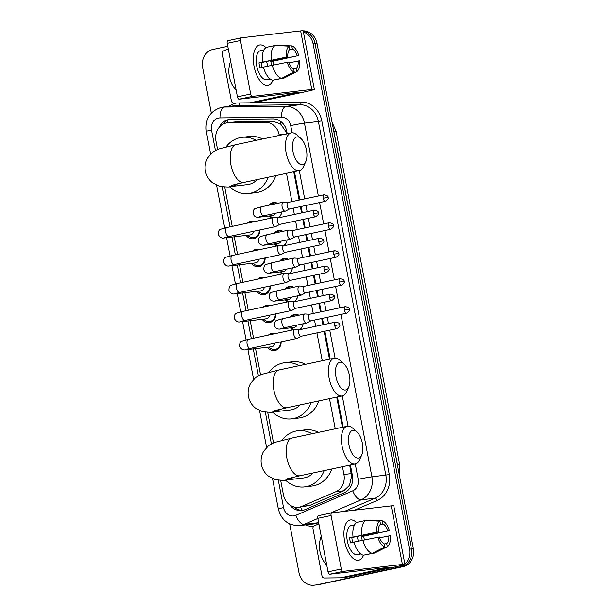 <?xml version="1.0" encoding="UTF-8"?>
<svg xmlns="http://www.w3.org/2000/svg" width="616" height="616" viewBox="0 0 616 616"><rect width="100%" height="100%" fill="white"/><g stroke="black" fill="none" stroke-linecap="round" stroke-linejoin="round"><path stroke-width="0.92" d="M290.382 317.032A8.231 7.223 83.3 0 1 294.34 314.483A8.231 7.223 83.3 0 1 294.925 314.391A8.231 7.223 83.3 0 1 298.922 315.215M303.064 323.793A8.231 7.223 83.3 0 1 299.653 329.706A3.342 1.594 78 0 0 298.745 333.187A3.342 1.594 78 0 0 300.962 336.282A3.342 1.594 78 0 0 301.031 336.274L337.014 328.613C339.601 326.757 340.463 325.456 339.601 324.717L334.727 325.525A3.342 1.594 78 0 0 337.014 328.613M285.054 289.066A8.231 7.223 83.3 0 1 289.004 286.525A8.231 7.223 83.3 0 1 289.589 286.425A8.231 7.223 83.3 0 1 293.586 287.249M297.736 295.826A8.231 7.223 83.3 0 1 294.317 301.74M279.718 261.099A8.231 7.223 83.3 0 1 283.668 258.558A8.231 7.223 83.3 0 1 284.253 258.458A8.231 7.223 83.3 0 1 288.25 259.282M292.4 267.868A8.231 7.223 83.3 0 1 288.981 273.774M274.382 233.133A8.231 7.223 83.3 0 1 278.34 230.592A8.231 7.223 83.3 0 1 278.917 230.5A8.231 7.223 83.3 0 1 282.913 231.316M287.064 239.901A8.231 7.223 83.3 0 1 283.645 245.807A3.342 1.594 78 0 0 282.744 249.295A3.342 1.594 78 0 0 284.954 252.391A3.342 1.594 78 0 0 285.023 252.375L321.013 244.714C323.593 242.858 324.455 241.564 323.6 240.817L318.726 241.634A3.342 1.594 78 0 0 321.013 244.714M269.046 205.174A8.231 7.223 83.3 0 1 273.004 202.625A8.231 7.223 83.3 0 1 273.589 202.533A8.231 7.223 83.3 0 1 277.577 203.357M281.728 211.935A8.231 7.223 83.3 0 1 278.309 217.841M268.46 335.058A8.755 7.685 83.3 0 1 271.802 333.302A8.755 7.685 83.3 0 1 272.418 333.202A8.755 7.685 83.3 0 1 275.521 333.556M281.135 341.826A8.755 7.685 83.3 0 1 275.075 350.481A8.755 7.685 83.3 0 1 274.459 350.589A8.755 7.685 83.3 0 1 267.498 347.247M263.124 307.091A8.755 7.685 83.3 0 1 266.466 305.336A8.755 7.685 83.3 0 1 267.09 305.236A8.755 7.685 83.3 0 1 270.185 305.59M275.799 313.86A8.755 7.685 83.3 0 1 269.746 322.522A8.755 7.685 83.3 0 1 269.123 322.622A8.755 7.685 83.3 0 1 262.162 319.281M257.788 279.125A8.755 7.685 83.3 0 1 261.13 277.369A8.755 7.685 83.3 0 1 261.754 277.269A8.755 7.685 83.3 0 1 264.849 277.624M270.463 285.893A8.755 7.685 83.3 0 1 264.41 294.556A8.755 7.685 83.3 0 1 263.787 294.656A8.755 7.685 83.3 0 1 256.826 291.322M252.46 251.159A8.755 7.685 83.3 0 1 255.794 249.403A8.755 7.685 83.3 0 1 256.418 249.303A8.755 7.685 83.3 0 1 259.521 249.657M265.126 257.927A8.755 7.685 83.3 0 1 259.074 266.589A8.755 7.685 83.3 0 1 258.45 266.69A8.755 7.685 83.3 0 1 251.49 263.355M247.124 223.2A8.755 7.685 83.3 0 1 250.458 221.444A8.755 7.685 83.3 0 1 251.082 221.337A8.755 7.685 83.3 0 1 254.185 221.691M259.798 229.96A8.755 7.685 83.3 0 1 253.738 238.623A8.755 7.685 83.3 0 1 253.114 238.731A8.755 7.685 83.3 0 1 246.161 235.389M286.517 134.019L285.855 131.562L280.611 124.001L273.312 121.367L236.59 121.776L227.389 122.784A15.431 13.544 -96.7 0 0 226.295 122.969A15.431 13.544 -96.7 0 0 215.923 140.933L217.54 149.411M279.271 135.428L279.171 134.881A15.431 13.544 -96.7 0 0 265.365 122.299L228.644 122.707A15.431 13.544 -96.7 0 0 227.389 122.784M280.665 480.349L283.422 494.771A15.431 13.544 -96.7 0 0 298.475 507.268L309.779 505.443L343.782 490.79L349.534 485.3L351.59 476.153L349.688 465.165M342.457 427.273L336.713 397.12M329.483 359.228L324.162 331.346M322.907 324.778L321.714 318.51M320.459 311.942L318.826 303.38M317.579 296.812L316.378 290.544M315.13 283.976L313.49 275.414M312.243 268.846L311.041 262.578M309.794 256.01L308.162 247.455M306.907 240.879L305.713 234.611M304.458 228.043L302.826 219.489M301.57 212.92L300.377 206.653M299.122 200.085L293.724 171.787M298.475 507.268A15.431 13.544 -96.7 0 0 301.825 506.367L335.835 491.722A15.431 13.544 -96.7 0 0 343.951 474.474L342.465 466.705M335.243 428.805L329.491 398.66M322.26 360.76L316.94 332.886M315.685 326.318L314.491 320.05M313.236 313.475L311.604 304.92M310.356 298.352L309.155 292.084M307.908 285.516L306.267 276.954M305.02 270.385L303.819 264.118M302.572 257.55L300.939 248.987M299.684 242.419L298.49 236.151M297.235 229.583L295.603 221.021M294.348 214.453L293.154 208.185M291.899 201.617L286.502 173.327M224.701 186.971L232.217 226.372M234.203 236.783L237.553 254.339M239.539 264.749L242.889 282.297M244.875 292.715L248.225 310.264M250.212 320.682L253.553 338.23M255.54 348.648L260.522 374.751M267.69 412.304L273.504 442.796M271.44 218.018A8.231 7.223 83.3 0 1 269.146 215.993M276.776 245.984A8.231 7.223 83.3 0 1 274.482 243.959M282.113 273.951A8.231 7.223 83.3 0 1 279.818 271.925M287.449 301.917A8.231 7.223 83.3 0 1 285.154 299.892M292.777 329.876A8.231 7.223 83.3 0 1 290.483 327.858M404.219 564.718A15.431 13.544 83.3 0 1 399.122 567.136L317.086 584.792A15.431 13.544 83.3 0 1 315.993 584.969A15.431 13.544 83.3 0 0 317.086 584.792L401.078 566.905L319.042 584.561A15.431 13.544 83.3 0 1 317.948 584.746L314.037 585.2A15.431 13.544 83.3 0 1 298.983 572.703L289.682 523.947M303.372 31.955A15.431 13.544 83.3 0 1 313.105 43.882L409.494 549.164L411.45 548.941A15.431 13.544 83.3 0 1 401.078 566.905A15.431 13.544 83.3 0 0 411.45 548.941L315.061 43.651L411.45 548.941L413.405 548.71A15.431 13.544 83.3 0 1 403.033 566.674L319.042 584.561M303.234 31.208A15.431 13.544 83.3 0 1 315.061 43.651A15.431 13.544 83.3 0 0 303.234 31.208M303.164 30.846A15.431 13.544 83.3 0 1 317.017 43.42L413.405 548.71M287.21 133.741L286.779 131.462A15.431 13.544 -96.7 0 0 272.973 118.888L230.738 119.358A15.431 13.544 -96.7 0 0 229.491 119.435A15.431 13.544 -96.7 0 0 228.397 119.62A15.431 13.544 -96.7 0 0 219.196 127.343M222.838 124.286A15.431 13.544 83.3 0 1 230.353 119.389A15.431 13.544 83.3 0 1 230.476 119.365M211.311 113.113L202.595 67.413A15.431 13.544 83.3 0 1 212.967 49.442L227.774 46.292M315.13 585.023A15.431 13.544 83.3 0 1 314.037 585.2M409.494 549.164A15.431 13.544 83.3 0 1 404.897 564.14M289.882 505.043A15.431 13.544 -96.7 0 0 301.825 510.495A15.431 13.544 -96.7 0 0 305.182 509.594L344.29 492.746A15.431 13.544 -96.7 0 0 352.406 475.498L350.404 465.011M343.174 427.119L337.422 396.974M330.199 359.074L324.878 331.192M323.623 324.624L322.43 318.356M321.175 311.788L319.542 303.226M318.287 296.658L317.094 290.39M315.839 283.822L314.206 275.267M312.959 268.699L311.758 262.424M310.51 255.856L308.87 247.301M307.623 240.733L306.421 234.465M305.174 227.897L303.542 219.335M302.287 212.766L301.093 206.499M299.838 199.93L294.44 171.633M302.803 510.341A15.431 13.544 83.3 0 1 293.732 506.876M236.167 90.275A25.71 22.576 83.3 0 1 230.615 61.161M254.038 66.266A20.574 9.818 -102 0 1 253.33 60.199A20.574 9.818 -102 0 1 265.958 47.617A20.574 9.818 -102 0 0 259.536 45.007A20.574 9.818 -102 0 0 254.038 66.266A20.574 9.818 -102 0 0 256.248 73.897A20.574 9.818 -102 0 0 272.926 80.203A20.574 9.818 -102 0 1 268.099 85.247A20.574 9.818 -102 0 1 254.038 66.266M273.758 64.888A20.574 9.818 -102 0 0 273.743 64.765A20.574 9.818 -102 0 1 273.758 64.888A14.915 7.115 -102 0 0 273.558 63.733A14.915 7.115 -102 0 0 272.973 61.223A20.574 9.818 -102 0 1 273.027 61.415A20.574 9.818 -102 0 0 272.973 61.223L297.251 55.833L270.724 61.484A10.287 4.905 78 0 1 271.363 63.987A10.287 4.905 78 0 1 271.571 65.334M239.124 99.215A2.572 1.224 -102 0 1 237.422 96.835L250.681 94.009A2.572 1.224 78 0 0 252.383 96.396L239.124 99.215L299.168 92.246L250.342 102.764A2.572 2.256 -96.7 0 1 249.95 102.81L233.68 102.995A2.572 2.256 -96.7 0 1 231.377 100.893L222.376 53.7A2.572 2.256 -96.7 0 1 223.731 50.82L228.267 48.864M250.342 102.764L257.673 101.909L303.896 92.069A20.574 0.809 169.2 0 0 314.322 89.359A20.574 0.809 169.2 0 0 311.804 89.443L252.383 96.396M314.322 89.359L303.157 30.8A20.574 0.809 169.2 0 0 300.631 30.892L241.218 37.838A2.572 1.224 78 0 0 241.156 37.846A2.572 1.224 78 0 0 240.471 40.51L227.212 43.328A2.572 1.224 -102 0 1 227.897 40.671A2.572 1.224 -102 0 1 227.951 40.664L241.11 37.861M250.681 94.009L240.471 40.51M237.422 96.835L227.212 43.328M262.154 67.437A10.287 4.905 78 0 1 261.577 65.134A10.287 4.905 78 0 1 261.253 62.593L287.78 56.942A10.287 4.905 -102 0 1 289.905 49.28L289.312 46.177A13.375 6.376 -102 0 0 286.271 57.119L259.005 62.855A14.915 7.115 -102 0 0 259.382 65.388A14.915 7.115 -102 0 0 259.967 67.899L263.417 67.167M289.543 49.596L292.354 48.995A10.287 4.905 -102 0 1 297.251 55.833M266.451 61.484A10.287 4.905 -102 0 1 267.382 64.834A10.287 4.905 -102 0 1 267.59 66.181M270.162 78.971A14.915 7.115 -102 0 1 269.577 79.148L266.921 79.71A14.915 7.115 -102 0 1 256.726 65.958A14.915 7.115 -102 0 1 260.714 50.535L263.363 49.973A14.915 7.115 -102 0 1 263.971 49.904M269.577 79.148A14.915 7.115 -102 0 1 267.999 79.125L269.854 78.725M275.213 79.718L284.099 78.063L296.673 71.648L296.08 68.545L293.678 69.054M272.811 80.226A16.971 8.1 -102 0 1 263.394 67.075L288.742 61.993A10.287 4.905 -102 0 0 293.639 68.83L294.225 71.933L281.651 78.347L272.811 80.226M292.354 48.995L291.761 45.892L276.245 45.461M290.791 74.651L284.238 77.986A16.971 8.1 -102 0 1 284.099 78.063M281.651 78.347A16.971 8.1 -102 0 1 272.241 65.196M291.761 45.892A13.375 6.376 -102 0 1 298.752 55.663M289.035 62.84L299.715 60.707A13.375 6.376 -102 0 1 296.673 71.648M294.225 71.933A13.375 6.376 -102 0 1 287.233 62.17M298.213 60.884A10.287 4.905 -102 0 1 296.08 68.545M263.363 49.973A14.915 7.115 -102 0 0 262.493 50.281L263.925 49.981M262.431 62.031A16.971 8.1 -102 0 1 266.528 47.301L275.367 45.415L289.312 46.177M271.271 60.145A16.971 8.1 -102 0 1 275.367 45.415M287.78 56.942L286.271 57.119M261.253 62.593L259.005 62.855M272.973 61.223L270.724 61.484M326.78 565.28A25.71 22.576 83.3 0 1 321.221 536.166M292.985 151.582A14.145 6.745 78 0 0 298.983 163.494A14.145 6.745 78 0 0 305.767 161.646A14.145 6.745 78 0 0 306.437 150.011A14.145 6.745 78 0 0 300.824 138.415A14.145 6.745 78 0 0 294.071 139.147A14.145 6.745 78 0 0 292.985 151.582M305.767 161.646L303.549 166.536A19.289 9.201 -102 0 1 299.307 170.601A19.289 9.201 -102 0 1 286.124 152.806A19.289 9.201 -102 0 1 291.276 132.871A19.289 9.201 -102 0 1 296.804 134.85L300.824 138.415M231.647 185.3L244.052 182.367A19.289 9.201 78 0 1 230.861 164.572A19.289 9.201 78 0 1 236.02 144.637L218.156 149.172L212.666 152.206L207.661 157.958C205.351 162.1 204.612 166.505 205.451 171.179C206.391 175.837 208.701 179.664 212.374 182.667L219.15 186.171C225.88 187.095 229.637 187.233 230.423 186.586L247.54 184.584A19.289 16.932 -96.7 0 0 248.91 184.361A19.289 16.932 -96.7 0 0 257.188 179.564M268.214 177.223A28.282 24.832 83.3 0 1 250.589 193.193A28.282 24.832 83.3 0 1 248.579 193.524A28.282 24.832 83.3 0 1 229.491 186.694M226.041 146.893A28.282 24.832 83.3 0 1 240.001 137.668A28.282 24.832 83.3 0 1 242.011 137.337A28.282 24.832 83.3 0 1 256.087 140.363M275.822 175.599A28.282 24.832 83.3 0 1 257.927 192.338A28.282 24.832 83.3 0 1 255.917 192.669L248.579 193.524M242.011 137.337L249.349 136.483A28.282 24.832 83.3 0 1 262.501 139M335.974 376.915A14.145 6.745 78 0 0 341.972 388.827A14.145 6.745 78 0 0 348.756 386.987A14.145 6.745 78 0 0 349.418 375.344A14.145 6.745 78 0 0 343.805 363.748A14.145 6.745 78 0 0 337.052 364.48A14.145 6.745 78 0 0 335.974 376.915M348.756 386.987L346.538 391.868A19.289 9.201 -102 0 1 342.296 395.934A19.289 9.201 -102 0 1 329.106 378.139A19.289 9.201 -102 0 1 334.257 358.204A19.289 9.201 -102 0 1 339.786 360.191L343.805 363.748M274.628 410.633L287.033 407.7A19.289 9.201 78 0 1 273.851 389.913A19.289 9.201 78 0 1 279.002 369.977L261.138 374.505L255.655 377.539L250.643 383.291C248.333 387.433 247.601 391.845 248.433 396.519C249.38 401.17 251.682 404.997 255.355 408L262.131 411.503C268.869 412.427 272.626 412.566 273.404 411.927L290.521 409.925A19.289 16.932 -96.7 0 0 291.892 409.694A19.289 16.932 -96.7 0 0 300.169 404.905M311.195 402.556A28.282 24.832 83.3 0 1 293.578 418.533A28.282 24.832 83.3 0 1 291.568 418.865A28.282 24.832 83.3 0 1 272.472 412.027M269.03 372.226A28.282 24.832 83.3 0 1 282.983 363.001A28.282 24.832 83.3 0 1 284.992 362.67A28.282 24.832 83.3 0 1 299.076 365.704M318.811 400.931A28.282 24.832 83.3 0 1 300.916 417.671A28.282 24.832 83.3 0 1 298.906 418.002L291.568 418.865M284.992 362.67L292.33 361.815A28.282 24.832 83.3 0 1 305.49 364.333M348.956 444.96A14.145 6.745 78 0 0 354.947 456.872A14.145 6.745 78 0 0 361.731 455.032A14.145 6.745 78 0 0 362.4 443.389A14.145 6.745 78 0 0 356.787 431.793A14.145 6.745 78 0 0 350.034 432.524A14.145 6.745 78 0 0 348.956 444.96M361.731 455.032L359.513 459.913A19.289 9.201 -102 0 1 355.27 463.979A19.289 9.201 -102 0 1 342.088 446.184A19.289 9.201 -102 0 1 347.239 426.249A19.289 9.201 -102 0 1 352.768 428.236L356.787 431.793M287.61 478.678L300.015 475.745A19.289 9.201 78 0 1 286.833 457.958A19.289 9.201 78 0 1 291.984 438.022L274.12 442.55L268.63 445.584L263.625 451.335C261.315 455.478 260.576 459.89 261.415 464.564C262.354 469.215 264.664 473.042 268.337 476.045L275.113 479.548C281.843 480.472 285.601 480.611 286.386 479.972L303.503 477.97A19.289 16.932 -96.7 0 0 304.874 477.739A19.289 16.932 -96.7 0 0 313.151 472.949M324.178 470.601A28.282 24.832 83.3 0 1 306.56 486.578A28.282 24.832 83.3 0 1 304.55 486.91A28.282 24.832 83.3 0 1 285.454 480.072M282.005 440.271A28.282 24.832 83.3 0 1 295.965 431.046A28.282 24.832 83.3 0 1 297.975 430.715A28.282 24.832 83.3 0 1 312.058 433.749M331.785 468.976A28.282 24.832 83.3 0 1 313.89 485.716A28.282 24.832 83.3 0 1 311.881 486.047L304.55 486.91M297.975 430.715L305.313 429.86A28.282 24.832 83.3 0 1 318.472 432.378M247.748 235.204A7.715 6.776 -96.7 0 0 253.484 237.637A7.715 6.776 -96.7 0 0 254.031 237.545A7.715 6.776 -96.7 0 0 259.375 230.053M224.617 237.56L228.944 236.536A4.628 2.21 78 0 1 225.841 232.548A4.628 2.21 78 0 1 225.779 232.263A4.628 2.21 78 0 1 227.019 227.481L220.551 229.275C218.988 229.691 218.233 231.439 218.287 234.511C221.044 239.724 224.555 237.622 224.57 237.915L250.196 234.919A4.628 4.066 -96.7 0 0 250.52 234.865A4.628 4.066 -96.7 0 0 253.661 231.27M274.12 217.571A4.628 2.21 78 0 0 273.912 217.533A4.628 2.21 78 0 0 273.712 217.54A4.628 2.21 78 0 0 273.612 217.556A4.628 2.21 78 0 0 272.372 222.345A4.628 2.21 78 0 0 275.444 226.626A4.628 2.21 78 0 0 275.537 226.611A4.628 2.21 78 0 0 275.822 226.503L279.795 224.393M278.37 217.864A3.342 1.594 78 0 0 278.301 217.871A3.342 1.594 78 0 0 277.408 221.329A3.342 1.594 78 0 0 279.618 224.424A3.342 1.594 78 0 0 279.695 224.409L315.677 216.747C318.256 214.899 319.119 213.598 318.264 212.851L313.39 213.667A3.342 1.594 78 0 0 315.677 216.747M253.076 263.171A7.715 6.776 -96.7 0 0 258.82 265.604A7.715 6.776 -96.7 0 0 259.367 265.511A7.715 6.776 -96.7 0 0 264.711 258.019M229.945 265.535L234.28 264.495A4.628 2.21 78 0 1 231.177 260.514A4.628 2.21 78 0 1 231.115 260.229A4.628 2.21 78 0 1 232.347 255.448L225.887 257.234C224.324 257.657 223.562 259.405 223.616 262.478C226.38 267.69 229.884 265.588 229.899 265.881L255.525 262.878A4.628 4.066 -96.7 0 0 255.856 262.824A4.628 4.066 -96.7 0 0 258.997 259.236M279.456 245.538A4.628 2.21 78 0 0 279.248 245.499A4.628 2.21 78 0 0 279.04 245.507A4.628 2.21 78 0 0 278.948 245.522A4.628 2.21 78 0 0 277.708 250.304A4.628 2.21 78 0 0 280.773 254.593A4.628 2.21 78 0 0 280.873 254.577A4.628 2.21 78 0 0 281.158 254.47L285.131 252.352M283.707 245.83A3.342 1.594 78 0 0 283.637 245.838L319.619 238.176A3.342 1.594 78 0 0 318.726 241.634M258.412 291.129A7.715 6.776 -96.7 0 0 264.156 293.57A7.715 6.776 -96.7 0 0 264.703 293.478A7.715 6.776 -96.7 0 0 270.047 285.986M235.281 293.493L239.616 292.461A4.628 2.21 78 0 1 236.505 288.481A4.628 2.21 78 0 1 236.452 288.196A4.628 2.21 78 0 1 237.684 283.406L231.223 285.2C229.653 285.624 228.898 287.372 228.952 290.444C231.716 295.657 235.22 293.547 235.235 293.84L260.861 290.844A4.628 4.066 -96.7 0 0 261.192 290.791A4.628 4.066 -96.7 0 0 264.333 287.202M284.792 273.496A4.628 2.21 78 0 0 284.584 273.465A4.628 2.21 78 0 0 284.376 273.473A4.628 2.21 78 0 0 284.276 273.489A4.628 2.21 78 0 0 283.044 278.27A4.628 2.21 78 0 0 286.109 282.559A4.628 2.21 78 0 0 286.209 282.544A4.628 2.21 78 0 0 286.494 282.436L290.467 280.319M284.584 273.465L289.073 273.781A3.342 1.594 78 0 0 288.966 273.804A3.342 1.594 78 0 0 288.072 277.262A3.342 1.594 78 0 0 290.29 280.357A3.342 1.594 78 0 0 290.359 280.342L326.349 272.68C328.929 270.824 329.791 269.531 328.936 268.784L324.062 269.592A3.342 1.594 78 0 0 326.349 272.68M263.748 319.096A7.715 6.776 -96.7 0 0 269.492 321.537A7.715 6.776 -96.7 0 0 270.039 321.444A7.715 6.776 -96.7 0 0 275.375 313.944M240.61 321.46L244.945 320.428A4.628 2.21 78 0 1 241.842 316.439A4.628 2.21 78 0 1 241.788 316.154A4.628 2.21 78 0 1 243.02 311.373L236.552 313.167C234.989 313.59 234.234 315.338 234.288 318.41C237.052 323.623 240.556 321.514 240.571 321.806L266.197 318.811A4.628 4.066 -96.7 0 0 266.528 318.757A4.628 4.066 -96.7 0 0 269.669 315.161M290.121 301.463A4.628 2.21 78 0 0 289.92 301.432A4.628 2.21 78 0 0 289.713 301.44A4.628 2.21 78 0 0 289.612 301.455A4.628 2.21 78 0 0 288.38 306.237A4.628 2.21 78 0 0 291.445 310.526A4.628 2.21 78 0 0 291.545 310.502A4.628 2.21 78 0 0 291.83 310.402L295.803 308.285M294.371 301.755A3.342 1.594 78 0 0 294.302 301.771A3.342 1.594 78 0 0 293.409 305.22A3.342 1.594 78 0 0 295.626 308.316A3.342 1.594 78 0 0 295.695 308.308L331.678 300.647C334.265 298.791 335.127 297.49 334.265 296.75L329.391 297.559A3.342 1.594 78 0 0 331.678 300.647M269.084 347.062A7.715 6.776 -96.7 0 0 274.821 349.495A7.715 6.776 -96.7 0 0 275.375 349.411A7.715 6.776 -96.7 0 0 280.711 341.911M245.946 349.426L250.281 348.394A4.628 2.21 78 0 1 247.178 344.406A4.628 2.21 78 0 1 247.116 344.121A4.628 2.21 78 0 1 248.356 339.339L241.888 341.133C240.325 341.549 239.57 343.297 239.624 346.377C242.381 351.59 245.892 349.48 245.907 349.773L271.533 346.777A4.628 4.066 -96.7 0 0 271.856 346.723A4.628 4.066 -96.7 0 0 274.998 343.127M295.457 329.429A4.628 2.21 78 0 0 295.249 329.398A4.628 2.21 78 0 0 295.049 329.398A4.628 2.21 78 0 0 294.949 329.414A4.628 2.21 78 0 0 293.709 334.203A4.628 2.21 78 0 0 296.781 338.484A4.628 2.21 78 0 0 296.874 338.469A4.628 2.21 78 0 0 297.158 338.369L301.139 336.251M299.707 329.722A3.342 1.594 78 0 0 299.638 329.729L335.62 322.068A3.342 1.594 78 0 0 334.727 325.525M277.215 203.434A7.715 6.776 -96.7 0 0 274.135 202.987A7.715 6.776 -96.7 0 0 273.589 203.072A7.715 6.776 -96.7 0 0 270.37 204.889M270.185 215.87A7.715 6.776 -96.7 0 0 272.634 217.764M261.361 216.293A4.628 4.066 -96.7 0 1 259.76 217.078A4.628 4.066 -96.7 0 1 259.428 217.132L272.634 215.585A4.628 4.066 -96.7 0 0 272.965 215.531A4.628 4.066 -96.7 0 0 275.722 213.213M283.876 202.133A4.628 2.21 78 0 0 283.668 202.102A4.628 2.21 78 0 0 283.46 202.102A4.628 2.21 78 0 0 283.368 202.125A4.628 2.21 78 0 0 282.128 206.907A4.628 2.21 78 0 0 285.193 211.188A4.628 2.21 78 0 0 285.293 211.173A4.628 2.21 78 0 0 285.578 211.072L289.551 208.955M288.126 202.425A3.342 1.594 78 0 0 288.057 202.441A3.342 1.594 78 0 0 287.164 205.89A3.342 1.594 78 0 0 289.374 208.986A3.342 1.594 78 0 0 289.443 208.978L325.433 201.316C328.012 199.461 328.875 198.16 328.02 197.42L323.146 198.229A3.342 1.594 78 0 0 325.433 201.316M277.731 217.802A7.715 6.776 -96.7 0 0 281.527 213.082M282.551 231.393A7.715 6.776 -96.7 0 0 279.471 230.946A7.715 6.776 -96.7 0 0 278.925 231.039A7.715 6.776 -96.7 0 0 275.706 232.856M275.521 243.836A7.715 6.776 -96.7 0 0 277.962 245.73M266.69 244.259A4.628 4.066 -96.7 0 1 265.096 245.045A4.628 4.066 -96.7 0 1 264.764 245.099L277.97 243.551A4.628 4.066 -96.7 0 0 278.301 243.497A4.628 4.066 -96.7 0 0 281.058 241.179M289.212 230.099A4.628 2.21 78 0 0 289.004 230.068A4.628 2.21 78 0 0 288.796 230.068A4.628 2.21 78 0 0 288.696 230.084A4.628 2.21 78 0 0 287.464 234.873A4.628 2.21 78 0 0 290.529 239.154A4.628 2.21 78 0 0 290.629 239.139A4.628 2.21 78 0 0 290.914 239.039L294.887 236.921M293.455 230.392A3.342 1.594 78 0 0 293.385 230.399A3.342 1.594 78 0 0 292.492 233.857A3.342 1.594 78 0 0 294.71 236.952A3.342 1.594 78 0 0 294.779 236.944L330.761 229.283C333.348 227.427 334.211 226.126 333.348 225.387L328.482 226.195A3.342 1.594 78 0 0 330.761 229.283M283.06 245.769A7.715 6.776 -96.7 0 0 286.863 241.049M287.88 259.359A7.715 6.776 -96.7 0 0 284.808 258.913A7.715 6.776 -96.7 0 0 284.253 259.005A7.715 6.776 -96.7 0 0 281.042 260.814M280.858 271.802A7.715 6.776 -96.7 0 0 283.298 273.697M272.026 272.226A4.628 4.066 -96.7 0 1 270.432 273.004A4.628 4.066 -96.7 0 1 270.101 273.065L283.306 271.517A4.628 4.066 -96.7 0 0 283.63 271.464A4.628 4.066 -96.7 0 0 286.394 269.146M294.54 258.065A4.628 2.21 78 0 0 294.332 258.035A4.628 2.21 78 0 0 294.132 258.035A4.628 2.21 78 0 0 294.032 258.05A4.628 2.21 78 0 0 292.8 262.84A4.628 2.21 78 0 0 295.865 267.121A4.628 2.21 78 0 0 295.965 267.105A4.628 2.21 78 0 0 296.25 267.005L300.223 264.888M298.791 258.358A3.342 1.594 78 0 0 298.721 258.366A3.342 1.594 78 0 0 297.828 261.823A3.342 1.594 78 0 0 300.046 264.918A3.342 1.594 78 0 0 300.115 264.903L336.097 257.242C338.685 255.394 339.547 254.092 338.685 253.345L333.81 254.162A3.342 1.594 78 0 0 336.097 257.242M288.396 273.735A7.715 6.776 -96.7 0 0 292.2 269.015M293.216 287.325A7.715 6.776 -96.7 0 0 290.136 286.879A7.715 6.776 -96.7 0 0 289.589 286.971A7.715 6.776 -96.7 0 0 286.378 288.781M286.194 299.769A7.715 6.776 -96.7 0 0 288.635 301.663M277.362 300.192A4.628 4.066 -96.7 0 1 275.76 300.97A4.628 4.066 -96.7 0 1 275.437 301.024L288.642 299.484A4.628 4.066 -96.7 0 0 288.966 299.43A4.628 4.066 -96.7 0 0 291.73 297.105M299.877 286.032A4.628 2.21 78 0 0 299.669 285.993A4.628 2.21 78 0 0 299.468 286.001A4.628 2.21 78 0 0 299.368 286.017A4.628 2.21 78 0 0 298.129 290.798A4.628 2.21 78 0 0 301.201 295.087A4.628 2.21 78 0 0 301.293 295.072A4.628 2.21 78 0 0 301.578 294.964L305.559 292.846M304.127 286.325A3.342 1.594 78 0 0 304.058 286.332A3.342 1.594 78 0 0 303.164 289.79A3.342 1.594 78 0 0 305.382 292.885A3.342 1.594 78 0 0 305.451 292.87L341.433 285.208C344.021 283.352 344.883 282.059 344.021 281.312L339.147 282.128A3.342 1.594 78 0 0 341.433 285.208M293.732 301.701A7.715 6.776 -96.7 0 0 297.536 296.981M298.552 315.292A7.715 6.776 -96.7 0 0 295.472 314.845A7.715 6.776 -96.7 0 0 294.925 314.938A7.715 6.776 -96.7 0 0 291.715 316.747M291.522 327.735A7.715 6.776 -96.7 0 0 293.971 329.629M282.698 328.159A4.628 4.066 -96.7 0 1 281.096 328.936A4.628 4.066 -96.7 0 1 280.773 328.99L293.971 327.45A4.628 4.066 -96.7 0 0 294.302 327.396A4.628 4.066 -96.7 0 0 297.066 325.071M305.213 313.991A4.628 2.21 78 0 0 305.005 313.96A4.628 2.21 78 0 0 304.797 313.968A4.628 2.21 78 0 0 304.704 313.983A4.628 2.21 78 0 0 303.465 318.765A4.628 2.21 78 0 0 306.537 323.054A4.628 2.21 78 0 0 306.629 323.038A4.628 2.21 78 0 0 306.914 322.93L310.887 320.813M309.463 314.283A3.342 1.594 78 0 0 309.394 314.299A3.342 1.594 78 0 0 308.5 317.756A3.342 1.594 78 0 0 310.71 320.851A3.342 1.594 78 0 0 310.787 320.836L346.77 313.174C349.349 311.319 350.211 310.025 349.357 309.278L344.483 310.094A3.342 1.594 78 0 0 346.77 313.174M299.068 329.66A7.715 6.776 -96.7 0 0 302.872 324.948M344.644 541.272A20.574 9.818 -102 0 1 343.944 535.196A20.574 9.818 -102 0 1 356.572 522.614A20.574 9.818 -102 0 0 350.142 520.004A20.574 9.818 -102 0 0 344.644 541.272A20.574 9.818 -102 0 0 346.862 548.902A20.574 9.818 -102 0 0 363.532 555.201A20.574 9.818 -102 0 1 358.712 560.244A20.574 9.818 -102 0 1 344.644 541.272M364.372 539.885A20.574 9.818 -102 0 0 364.349 539.762A20.574 9.818 -102 0 1 364.372 539.885A14.915 7.115 -102 0 0 364.171 538.731A14.915 7.115 -102 0 0 363.586 536.22A20.574 9.818 -102 0 1 363.64 536.413A20.574 9.818 -102 0 0 363.586 536.22L389.366 530.661L361.338 536.482A10.287 4.905 78 0 1 361.969 538.992A10.287 4.905 78 0 1 362.185 540.34M329.729 574.22A2.572 1.224 -102 0 1 328.028 571.841L341.295 569.015A2.572 1.224 78 0 0 342.997 571.394L329.729 574.22L389.782 567.244L340.948 577.769A2.572 2.256 -96.7 0 1 340.563 577.808L324.293 577.993A2.572 2.256 -96.7 0 1 321.991 575.898L312.99 528.697A2.572 2.256 -96.7 0 1 314.337 525.825L318.88 523.87M340.948 577.769L348.286 576.907L394.51 567.067A20.574 0.809 169.2 0 0 404.935 564.356A20.574 0.809 169.2 0 0 402.41 564.441L342.997 571.394M404.935 564.356L393.77 505.798A20.574 0.809 169.2 0 0 391.245 505.89L331.824 512.843A2.572 1.224 78 0 0 331.77 512.851A2.572 1.224 78 0 0 331.085 515.507L317.825 518.333A2.572 1.224 -102 0 1 318.51 515.669A2.572 1.224 -102 0 1 318.564 515.661L331.716 512.866M341.295 569.015L331.085 515.507M328.028 571.841L317.825 518.333M352.76 542.434A10.287 4.905 78 0 1 352.19 540.132A10.287 4.905 78 0 1 351.867 537.591L378.386 531.947A10.287 4.905 -102 0 1 380.519 524.285L379.926 521.175A13.375 6.376 -102 0 0 376.884 532.116L349.619 537.853A14.915 7.115 -102 0 0 349.988 540.394A14.915 7.115 -102 0 0 350.581 542.904L354.031 542.165M380.149 524.593L382.96 523.993A10.287 4.905 -102 0 1 387.857 530.838M357.064 536.482A10.287 4.905 -102 0 1 357.996 539.839A10.287 4.905 -102 0 1 358.204 541.187M360.768 553.969A14.915 7.115 -102 0 1 360.191 554.146L357.534 554.716A14.915 7.115 -102 0 1 347.339 540.956A14.915 7.115 -102 0 1 351.32 525.54L353.977 524.978A14.915 7.115 -102 0 1 354.585 524.901M360.191 554.146A14.915 7.115 -102 0 1 358.612 554.123L360.468 553.73M365.819 554.716L374.705 553.06L387.287 546.646L386.694 543.543L384.292 544.059M363.417 555.232A16.971 8.1 -102 0 1 354.007 542.08L379.348 536.99A10.287 4.905 -102 0 0 384.245 543.828L384.838 546.939L372.264 553.345L363.417 555.232M382.96 523.993L382.374 520.89L366.859 520.466M372.264 553.345A16.971 8.1 -102 0 1 362.847 540.193M382.374 520.89A13.375 6.376 -102 0 1 389.366 530.661M379.641 537.837L390.328 535.704A13.375 6.376 -102 0 1 387.287 546.646M384.838 546.939A13.375 6.376 -102 0 1 377.847 537.167M388.819 535.882A10.287 4.905 -102 0 1 386.694 543.543M353.977 524.978A14.915 7.115 -102 0 0 353.107 525.286L354.539 524.978M353.045 537.029A16.971 8.1 -102 0 1 357.141 522.299L365.981 520.412L379.926 521.175M361.885 535.15A16.971 8.1 -102 0 1 365.981 520.412M378.386 531.947L376.884 532.116M351.867 537.591L349.619 537.853M363.586 536.22L361.338 536.482M236.59 121.776L228.644 122.707M302.387 510.348A15.431 7.146 -113.3 0 1 300.462 507.037M286.756 131.37A15.431 0.608 169.2 0 0 285.855 131.562M280.611 124.001A15.431 7.354 -90.6 0 1 280.881 121.606M352.491 475.96A15.431 0.608 169.2 0 0 351.59 476.153M227.55 122.769A15.431 7.354 -90.6 0 1 228.043 120.128M350.496 487.148A15.431 7.146 -113.3 0 1 349.534 485.3M273.312 121.367L265.365 122.299M285.146 134.18L279.171 134.881M351.305 473.612L343.951 474.474M343.782 490.79L335.835 491.722M309.779 505.443L301.825 506.367M399.668 464.587A18.003 0.708 169.2 0 0 397.466 464.664L333.864 131.262A18.003 0.708 -10.8 0 1 336.074 131.185L399.668 464.587L399.222 474.32M397.751 466.635A20.574 18.064 -96.7 0 0 397.466 464.664L397.382 464.68M333.78 131.27L333.864 131.262A20.574 18.064 -96.7 0 0 333.41 129.329M317.017 43.42L313.105 43.882M403.033 566.674L399.122 567.136M292.084 132.779L290.714 125.587A10.287 9.032 -96.7 0 0 281.512 117.194L219.997 117.887A10.287 9.032 -96.7 0 0 218.434 118.056A10.287 9.032 -96.7 0 0 211.519 130.038L215.407 150.419M221.398 107.392A20.574 18.064 83.3 0 1 222.861 107.146L221.183 107.423C209.933 111.15 204.974 119.142 206.306 131.393A10.287 0.4 -10.8 0 1 211.519 130.038M278.317 480.195L283.545 507.615A10.287 9.032 -96.7 0 0 294.317 515.823A10.287 9.032 -96.7 0 0 295.819 515.346L352.783 490.806A10.287 9.032 -96.7 0 0 358.189 479.31L355.27 463.979L300.015 475.745M317.848 518.48L304.142 524.385A20.574 18.064 83.3 0 1 301.132 525.348A20.574 18.064 83.3 0 1 299.669 525.587L313.606 523.962A20.574 18.064 -96.7 0 0 315.069 523.723A20.574 18.064 -96.7 0 0 318.079 522.761L318.626 522.522M318.703 522.938A2.572 1.194 66.7 0 0 318.079 522.761L304.142 524.385A10.287 4.766 -113.3 0 1 295.819 515.346M228.775 106.46A23.146 20.32 83.3 0 1 236.082 103.095A23.146 20.32 83.3 0 1 236.79 102.957M252.16 102.564L301.108 102.017A23.146 20.32 83.3 0 1 321.814 120.882L389.297 474.605A23.146 20.32 83.3 0 1 377.123 500.477L354.624 510.171M313.49 526.488A23.146 20.32 83.3 0 1 305.582 524.901M219.997 117.887A10.287 4.905 -90.6 0 1 224.532 107.045L286.04 106.352L299.977 104.728L238.469 105.413A20.574 18.064 -96.7 0 0 236.798 105.521L222.861 107.146A20.574 18.064 83.3 0 1 224.532 107.045L238.469 105.413A2.572 1.224 89.4 0 0 239.601 102.926M281.512 117.194A10.287 4.905 -90.6 0 1 286.04 106.352A20.574 18.064 83.3 0 1 304.45 123.131L318.387 121.498A20.574 18.064 -96.7 0 0 299.977 104.728A2.572 1.224 89.4 0 0 301.108 102.017M340.941 314.414L371.925 476.853A20.574 18.064 83.3 0 1 361.107 499.846L375.044 498.221A20.574 18.064 -96.7 0 0 385.862 475.221L318.387 121.498L321.814 120.882M352.783 490.806A10.287 4.766 -113.3 0 0 361.107 499.846L330.107 513.205M344.56 511.349L375.044 498.221A2.572 1.194 66.7 0 1 377.123 500.477M358.189 479.31A10.287 0.4 -10.8 0 1 371.925 476.853L389.297 474.605M290.714 125.587A10.287 0.4 -10.8 0 1 304.45 123.131L318.349 195.988M319.596 202.556L323.677 223.955M324.932 230.523L329.013 251.921M330.268 258.489L334.349 279.88M335.605 286.448L339.685 307.846M222.353 186.817L229.991 226.85M231.932 237.052L235.32 254.808M237.268 265.019L240.656 282.775M242.604 292.985L245.992 310.741M247.94 320.944L251.328 338.708M253.276 348.91L258.397 375.76M265.334 412.15L271.371 443.805M348.055 426.157L342.288 395.934L287.033 407.7M335.073 358.112L329.737 330.161M328.49 323.593L327.288 317.325M326.041 310.757L324.409 302.194M323.154 295.626L321.96 289.358M320.705 282.79L319.073 274.228M317.817 267.66L316.624 261.392M315.369 254.824L313.736 246.261M312.481 239.693L311.288 233.425M310.033 226.857L308.4 218.295M307.145 211.727L305.952 205.459M304.697 198.891L299.299 170.601L244.052 182.367M272.541 478.609L278.332 508.97A10.287 0.4 -10.8 0 1 283.545 507.615M311.804 89.443L300.631 30.892M296.565 92.924L296.481 92.508M230.423 186.586A19.289 16.932 -96.7 0 0 231.793 186.363A19.289 16.932 -96.7 0 0 237.545 183.807M273.404 411.927A19.289 16.932 -96.7 0 0 274.775 411.696A19.289 16.932 -96.7 0 0 280.534 409.14M286.386 479.972A19.289 16.932 -96.7 0 0 287.757 479.741A19.289 16.932 -96.7 0 0 293.509 477.184M318.264 212.851C318.772 211.742 317.448 210.865 314.283 210.21A3.342 1.594 78 0 0 313.39 213.667M224.57 237.915A4.628 4.066 -96.7 0 0 224.894 237.861A4.628 4.066 -96.7 0 0 226.495 237.075M229.899 265.881A4.628 4.066 -96.7 0 0 230.23 265.827A4.628 4.066 -96.7 0 0 231.832 265.042M328.936 268.784C329.445 267.675 328.112 266.797 324.955 266.143A3.342 1.594 78 0 0 324.062 269.592M235.235 293.84A4.628 4.066 -96.7 0 0 235.566 293.786A4.628 4.066 -96.7 0 0 237.16 293.008M334.265 296.75C334.773 295.642 333.449 294.756 330.284 294.109A3.342 1.594 78 0 0 329.391 297.559M240.571 321.806A4.628 4.066 -96.7 0 0 240.902 321.752A4.628 4.066 -96.7 0 0 242.496 320.975M245.907 349.773A4.628 4.066 -96.7 0 0 246.238 349.719A4.628 4.066 -96.7 0 0 247.832 348.941M328.02 197.42C328.528 196.311 327.196 195.426 324.039 194.779A3.342 1.594 78 0 0 323.146 198.229M259.428 217.132C258.959 217.101 254.654 218.264 253.145 213.729C253.091 210.657 253.846 208.909 255.417 208.493L261.877 206.699A4.628 2.21 78 0 0 260.645 211.48A4.628 2.21 78 0 0 260.699 211.765A4.628 2.21 78 0 0 263.81 215.754L285.293 211.173M333.348 225.387C333.864 224.278 332.532 223.392 329.375 222.738A3.342 1.594 78 0 0 328.482 226.195M264.764 245.099C264.287 245.068 259.983 246.223 258.481 241.695C258.427 238.623 259.182 236.875 260.753 236.452L267.213 234.665A4.628 2.21 78 0 0 265.981 239.447A4.628 2.21 78 0 0 266.035 239.732A4.628 2.21 78 0 0 269.146 243.713L290.629 239.139M338.685 253.345C339.193 252.237 337.868 251.359 334.704 250.704A3.342 1.594 78 0 0 333.81 254.162M270.101 273.065C269.623 273.034 265.319 274.189 263.817 269.662C263.764 266.589 264.518 264.841 266.081 264.418L272.549 262.624A4.628 2.21 78 0 0 271.31 267.413A4.628 2.21 78 0 0 271.371 267.698A4.628 2.21 78 0 0 274.474 271.679L295.965 267.105M344.021 281.312C344.529 280.203 343.204 279.325 340.04 278.671A3.342 1.594 78 0 0 339.147 282.128M275.437 301.024C274.959 300.993 270.655 302.156 269.154 297.628C269.1 294.556 269.854 292.808 271.417 292.384L277.885 290.59A4.628 2.21 78 0 0 276.646 295.38A4.628 2.21 78 0 0 276.707 295.657A4.628 2.21 78 0 0 279.81 299.645L301.293 295.072M349.357 309.278C349.865 308.169 348.541 307.292 345.376 306.637A3.342 1.594 78 0 0 344.483 310.094M280.773 328.99C280.295 328.959 275.991 330.122 274.49 325.595C274.436 322.514 275.19 320.767 276.753 320.351L283.221 318.557A4.628 2.21 78 0 0 281.982 323.338A4.628 2.21 78 0 0 282.043 323.623A4.628 2.21 78 0 0 285.146 327.612L306.629 323.038M402.41 564.441L391.245 505.89M387.171 567.921L387.094 567.505M336.074 131.185L332.07 122.314M278.332 508.97C281.335 520.243 288.442 525.779 299.669 525.587M206.306 131.393L210.626 154.023M216.578 185.231L224.732 227.982M226.58 237.676L230.068 255.948M231.916 265.642L235.404 283.914M237.252 293.609L240.74 311.881M242.589 321.575L246.069 339.84M247.925 349.541L253.607 379.364M259.559 410.564L266.589 447.401M250.158 102.795L257.496 101.94M241.156 37.846L227.897 40.671M236.02 144.637L291.276 132.871M279.002 369.977L334.257 358.204M291.984 438.022L347.239 426.249M253.484 237.637L256.603 237.275M228.944 236.536L275.537 226.611M278.409 217.848L273.912 217.533M227.019 227.481L273.612 217.556M314.283 210.21L278.301 217.871M319.619 238.176C322.776 238.831 324.108 239.709 323.6 240.817M258.82 265.604L261.939 265.242M234.28 264.495L280.873 254.577M283.737 245.815L279.248 245.499M232.347 255.448L278.948 245.522M264.156 293.57L267.275 293.201M239.616 292.461L286.209 282.544M237.684 283.406L284.276 273.489M324.955 266.143L288.966 273.804M269.492 321.537L272.611 321.167M244.945 320.428L291.545 310.502M294.41 301.748L289.92 301.432M243.02 311.373L289.612 301.455M330.284 294.109L294.302 301.771M335.62 322.068C338.785 322.722 340.109 323.608 339.601 324.717M274.821 349.495L277.939 349.133M250.281 348.394L296.874 338.469M299.746 329.714L295.249 329.398M248.356 339.339L294.949 329.414M288.157 202.418L283.668 202.102M274.135 202.987L276.145 202.749M263.81 215.754L259.482 216.778M261.877 206.699L283.368 202.125M324.039 194.779L288.057 202.441M293.493 230.384L289.004 230.068M279.471 230.946L281.481 230.715M269.146 243.713L264.811 244.745M267.213 234.665L288.696 230.084M329.375 222.738L293.385 230.399M298.829 258.343L294.332 258.035M284.808 258.913L286.81 258.681M274.474 271.679L270.147 272.711M272.549 262.624L294.032 258.05M334.704 250.704L298.721 258.366M304.165 286.309L299.669 285.993M290.136 286.879L292.146 286.648M279.81 299.645L275.483 300.677M277.885 290.59L299.368 286.017M340.04 278.671L304.058 286.332M309.502 314.275L305.005 313.96M295.472 314.845L297.482 314.607M285.146 327.612L280.819 328.644M283.221 318.557L304.704 313.983M345.376 306.637L309.394 314.299M340.771 577.8L348.102 576.938M331.77 512.851L318.51 515.669M381.404 549.649L374.851 552.991"/></g></svg>

